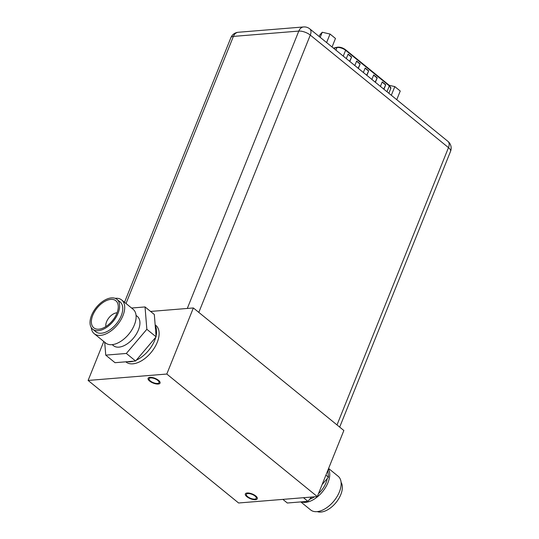 <?xml version="1.0" encoding="UTF-8"?>
<svg xmlns="http://www.w3.org/2000/svg" width="539" height="539" viewBox="0 0 539 539"><rect width="100%" height="100%" fill="white"/><g stroke="black" fill="none" stroke-linecap="round" stroke-linejoin="round"><path stroke-width="0.81" d="M88.113 380.446L166.8 374.039L317.289 496.581L238.595 502.988L88.113 380.446L103.778 341.477M150.664 377.913A5.35 2.109 -158.1 0 0 149.114 378.695A5.35 2.109 -158.1 0 0 151.708 381.881A5.35 2.109 -158.1 0 0 157.489 383.465A5.35 2.109 -158.1 0 0 159.039 382.683A5.35 2.109 -158.1 0 0 156.445 379.496A5.35 2.109 -158.1 0 0 150.664 377.913M247.906 493.562A5.35 2.109 -158.1 0 0 246.357 494.344A5.35 2.109 -158.1 0 0 248.951 497.531A5.35 2.109 -158.1 0 0 254.731 499.114A5.35 2.109 -158.1 0 0 256.281 498.332A5.35 2.109 -158.1 0 0 253.687 495.146A5.35 2.109 -158.1 0 0 247.906 493.562M150.57 311.441L193.366 307.958L343.855 430.506L317.289 496.581M166.8 374.039L193.366 307.958M155.151 324.835L155.845 325.394A23.601 13.428 129.2 0 1 154.713 347.392A23.601 13.428 129.2 0 1 132.85 363.825A23.601 13.428 129.2 0 1 126.038 361.999L125.809 361.81M155.212 325.583A23.601 13.428 129.2 0 1 156.061 336.087A23.601 13.428 129.2 0 0 155.212 325.583M155.758 337.273A23.601 13.428 129.2 0 1 136.367 360.126A23.601 13.428 129.2 0 0 155.758 337.273M133.49 361.191A23.601 13.428 129.2 0 1 130.344 361.784A23.601 13.428 -50.8 0 1 127.467 361.676A23.601 13.428 -50.8 0 0 130.344 361.784A23.601 13.428 129.2 0 0 133.49 361.191M158.19 384.037A6.448 2.54 21.9 0 1 151.223 382.131A6.448 2.54 21.9 0 1 148.09 378.284A6.448 2.54 21.9 0 1 149.963 377.34A6.448 2.54 21.9 0 1 156.937 379.247A6.448 2.54 21.9 0 1 160.063 383.094A6.448 2.54 21.9 0 1 158.19 384.037M255.432 499.687A6.448 2.54 21.9 0 1 248.466 497.78A6.448 2.54 21.9 0 1 245.333 493.933A6.448 2.54 21.9 0 1 247.206 492.99A6.448 2.54 21.9 0 1 254.179 494.896A6.448 2.54 21.9 0 1 257.305 498.743A6.448 2.54 21.9 0 1 255.432 499.687M91.273 327.577A21.742 12.377 -50.8 0 0 94.231 333.702A21.742 12.377 -50.8 0 0 100.503 335.379A21.742 12.377 129.2 0 0 120.648 320.24A21.742 12.377 129.2 0 0 121.693 299.98A21.742 12.377 129.2 0 0 115.413 298.296A21.742 12.377 -50.8 0 0 115.097 298.323M120.096 301.928A19.229 10.942 129.2 0 1 119.18 319.849A19.229 10.942 129.2 0 1 101.366 333.237A19.229 10.942 -50.8 0 1 95.821 331.748L92.681 329.194A19.229 10.942 -50.8 0 0 98.233 330.683A19.229 10.942 129.2 0 0 116.047 317.296A19.229 10.942 129.2 0 0 116.963 299.381L120.096 301.928M92.681 329.194A19.229 10.942 -50.8 0 1 93.604 311.279A19.229 10.942 -50.8 0 1 111.418 297.892A19.229 10.942 129.2 0 1 116.963 299.381M110.812 299.394A17.464 9.938 129.2 0 1 118.001 304.319A17.464 9.938 129.2 0 1 113.042 319.917A17.464 9.938 129.2 0 1 98.839 329.181A17.464 9.938 -50.8 0 1 97.734 329.208A17.464 9.938 -50.8 0 1 93.072 314.567A17.464 9.938 -50.8 0 1 110.812 299.394M105.873 326.56A9.837 5.599 -50.8 0 1 108.858 317.889A9.837 5.599 -50.8 0 1 116.72 312.842A9.837 5.599 129.2 0 1 117.057 312.829M104.701 342.231L105.745 355.134L115.023 362.693L135.612 361.015L156.121 336.841L154.316 314.493L145.038 306.934L131.577 308.032M156.121 336.841L146.844 329.289L145.038 306.934M135.612 361.015L126.335 353.456L146.844 329.289M105.745 355.134L126.335 353.456M136.05 315.369L137.31 316.393A18.878 10.746 129.2 0 1 136.407 333.985A18.878 10.746 129.2 0 1 118.917 347.136A18.878 10.746 -50.8 0 1 113.466 345.674L112.206 344.65M121.693 299.98L133.099 309.271A21.742 12.377 129.2 0 1 132.062 329.531A21.742 12.377 129.2 0 1 111.917 344.677A21.742 12.377 -50.8 0 1 105.637 342.993L94.231 333.702M328.588 468.465L338.135 476.24A21.742 12.377 -50.8 0 1 337.097 496.507A21.742 12.377 -50.8 0 1 316.952 511.646A21.742 12.377 129.2 0 1 310.68 509.961L300.789 501.91M317.269 511.619A19.229 10.942 129.2 0 0 320.954 512.05A19.229 10.942 -50.8 0 0 337.771 500.212A19.229 10.942 -50.8 0 0 341.093 482.358M325.92 475.115L328.426 477.163L322.1 484.622M311.549 497.052L307.917 501.331L287.327 503.008L282.881 499.384M303.47 497.706L307.917 501.331M327.867 470.257L328.426 477.163M309.703 499.229A18.878 10.746 -50.8 0 0 314.554 496.81M318.448 493.697A18.878 10.746 -50.8 0 0 327.267 478.524M301.382 501.863A21.742 12.377 129.2 0 0 305.539 502.355A21.742 12.377 -50.8 0 0 324.485 489.082A21.742 12.377 -50.8 0 0 328.406 468.917M126.025 303.511L233.4 36.403A8.651 6.246 -94.7 0 1 238.218 32.273L238.218 32.273A8.651 8.651 0 0 0 230.887 37.669A8.651 3.409 21.9 0 1 233.4 36.403L298.795 31.08A8.651 3.409 21.9 0 1 310.282 35.089L198.81 312.391M238.218 32.273L303.612 26.95A8.651 6.246 85.3 0 0 298.795 31.08L187.296 308.449M337.01 424.927L448.482 147.625L310.282 35.089A8.651 4.925 -50.8 0 0 309.777 28.863L447.976 141.407A8.651 4.925 129.2 0 1 448.482 147.625A8.651 3.409 21.9 0 1 450.543 151.344L339.685 427.11M332.044 46.994L335.474 38.464L330.043 34.045L322.241 32.246L319.87 34.873L319.203 36.537M322.241 32.246L320.193 37.346M330.043 34.045L326.614 42.574M380.419 86.388L382.225 81.894L385.735 84.751L383.93 89.245M346.308 58.61L348.113 54.116L351.623 56.979L349.818 61.473M371.89 79.442L373.695 74.948L377.206 77.811L375.4 82.305M354.837 65.556L356.643 61.062L360.153 63.919L358.347 68.413M363.36 72.502L365.172 68.008L368.683 70.865L366.877 75.359M385.735 84.751L383.734 89.09M382.151 82.076L385.466 84.778M351.623 56.979L349.622 61.311M348.039 54.298L351.354 56.999M377.206 77.811L375.205 82.144M373.621 75.13L376.936 77.832M360.153 63.919L358.152 68.258M356.569 61.244L359.884 63.946M368.683 70.865L366.675 75.197M365.098 68.19L368.413 70.885M396.751 99.695L400.241 91.024L394.811 86.604L389.279 85.33A0.788 0.445 129.2 0 1 389.326 85.896A6.057 2.385 21.9 0 1 390.768 88.497L388.855 93.254M394.811 86.604L391.327 95.268M333.708 48.355L336.949 47.58L335.918 50.147M337.347 47.21A0.788 0.633 76.6 0 0 336.949 47.58A6.057 2.385 21.9 0 1 337.562 47.486A6.057 2.385 21.9 0 1 345.607 50.295A0.788 0.445 -50.8 0 0 345.56 49.729C342.757 47.722 340.021 46.886 337.347 47.21L333.452 48.139M389.05 85.27A0.788 0.445 129.2 0 1 389.279 85.33L390.768 88.497M343.262 56.13L345.607 50.295L389.326 85.896L386.982 91.731M230.887 37.669L124.516 302.278M309.777 28.863A8.651 8.651 0 0 0 303.612 26.95M450.543 151.344A8.651 8.651 0 0 0 447.976 141.407M345.56 49.729L389.279 85.33"/></g></svg>
